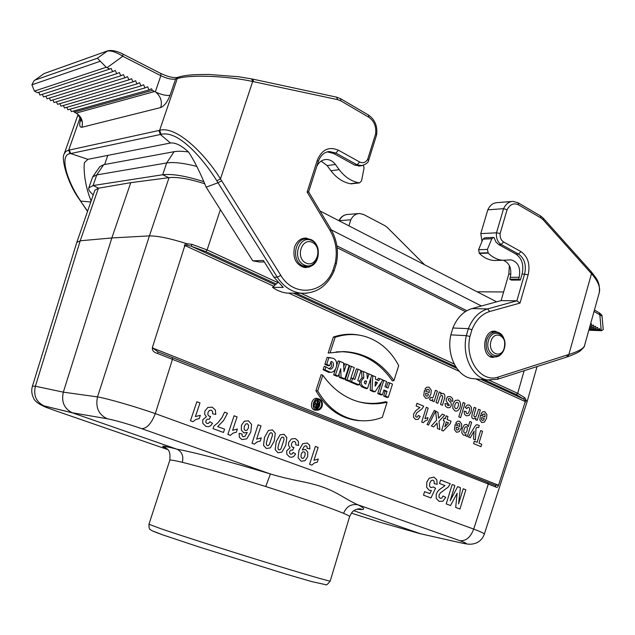 <?xml version="1.0" encoding="UTF-8"?>
<svg xmlns="http://www.w3.org/2000/svg" width="635" height="635" viewBox="0 0 635 635"><rect width="100%" height="100%" fill="white"/><g stroke="black" fill="none" stroke-linecap="round" stroke-linejoin="round"><path stroke-width="0.95" d="M106.236 67.27L109.784 69.04L37.497 92.726L34.441 91.107L106.236 67.262L97.369 58.222L107.41 51.022C111.514 50.546 116.642 52.3 122.793 56.277L160.845 75.708C166.926 78.589 171.847 79.7 175.609 79.042L177.276 78.549C190.984 74.335 228.433 76.129 252.682 81.494L337.733 99.655L340.868 100.886L368.776 117.221C374.102 120.936 376.388 126.476 375.634 133.834L367.665 159.329C365.585 162.608 362.91 163.497 359.64 161.996L338.391 150.193C328.866 146.193 321.826 149.566 317.27 160.314L307.134 192.064L330.271 230.862C335.883 240.736 337.542 251.436 335.256 262.953L332.978 270.216C324.096 293.965 293.918 297.68 280.829 275.392L220.472 178.895C204.859 153.646 176.07 125.365 159.631 130.35L69.255 150.074L70.691 153.559L87.908 159.321L170.474 143.01C175.419 142.438 181.459 145.455 188.595 152.059C194.175 160.488 200.033 172.196 206.153 187.182L217.995 182.753L216.797 180.792C209.447 168.831 198.604 154.932 188.912 146.399C177.935 136.525 168.68 132.509 161.139 134.35L160.401 134.509L170.474 143.01M80.732 119.134C79.073 124.682 79.454 127.389 81.883 127.27C83.383 121.174 81.471 116.451 76.136 113.101L74.184 112.07L152.313 90.392L154.583 91.535L76.136 113.101L76.756 113.427M312.515 240.641L306.078 238.038C300.593 238.125 296.72 241.213 294.457 247.301C292.505 258.35 296.061 265.12 305.125 267.605L309.499 266.994L313.38 264.509M122.96 54.102L160.861 73.493L160.845 75.708L155.297 91.892C161.409 94.742 166.338 95.877 170.077 95.282L175.609 79.042L177.371 77.406M81.883 127.27L160.742 107.553C164.354 106.005 167.465 101.918 170.069 95.282M160.742 107.553C162.266 101.941 160.917 97.084 156.686 92.972L156.559 92.869M155.297 91.892L154.583 91.535M109.784 69.04L111.149 68.437L112.641 71.66L115.26 70.501L116.745 73.723L119.348 72.557L120.833 75.771L123.428 74.605L124.904 77.811L127.492 76.644L128.961 79.843L131.54 78.684L133.009 81.875L135.572 80.709L137.033 83.891L139.589 82.733L141.049 85.908L143.597 84.741L145.05 87.916L147.59 86.749L149.034 89.916L151.559 88.749L152.313 90.392M305.308 266.732L303.633 267.367M277.892 282.488L272.486 287.369L283.25 287.393L273.923 277.201L263.406 260.477L252.77 260.81L206.153 187.182M264.303 261.898L259.62 262.041L252.77 260.81M292.433 293.132L286.695 293.076L282.464 292.259L277.32 290.306L272.486 287.369M327.263 151.884L333.558 153.416L354.782 165.132L360.029 165.941M216.797 180.792L220.472 178.895L252.682 81.494L251.571 78.875M253.714 81.701L252.595 79.081M375.634 133.834L376.634 134.771M367.665 159.329L368.546 160.56M307.134 192.064L308.65 191.833M335.256 262.953L336.328 263.739M336.328 263.747L334.002 271.185M332.978 270.216L333.962 271.169M221.631 180.816L217.995 182.753L277.265 277.17L273.923 277.201M158.877 130.5L160.401 134.509L70.072 153.678C59.579 154.575 66.286 179.459 79.661 199.493L80.716 201.097L90.789 201.978M34.449 91.107L31.901 84.804L34.02 80.756L44.069 73.581L107.775 50.808M107.061 67.675L122.793 56.277L122.888 54.062C117.515 51.213 112.617 50.078 108.196 50.657M176.474 78.796L178.213 77.208M112.641 71.66L39.949 95.091L38.751 92.313M74.184 112.07L73.716 110.958M149.034 89.916L71.342 111.625L70.287 109.141M145.05 87.916L67.905 109.815L66.842 107.315M141.049 85.908L64.46 107.998L63.381 105.481M137.033 83.891L61 106.18L59.912 103.64M133.009 81.875L57.531 104.346L56.428 101.79M128.961 79.843L54.038 102.513L52.935 99.933M124.904 77.811L50.538 100.663L49.419 98.068M120.833 75.771L47.022 98.814L45.895 96.195M116.745 73.723L43.49 96.957L42.354 94.313M91.122 201.025C83.741 182.92 83.685 166.481 84.439 162.655L87.908 159.321M80.185 117.443L68.667 150.209L65.865 151.416L64.214 153.868L78.041 114.562M87.606 211.177L80.478 201.049M34.02 80.756L44.069 73.581L108.212 50.649M316.682 166.664C318.722 162.243 321.826 159.845 325.985 159.488C329.66 159.425 332.796 161.076 335.383 164.449L339.217 169.664C344.654 176.871 351.139 181.237 358.656 182.777L359.529 182.904L361.569 180.864L364.061 168.045L363.45 165.33M321.127 161.115L327.12 165.584L330.938 170.744C336.352 177.879 342.805 182.205 350.29 183.721L351.48 183.809M98.401 188.222L94.845 190.27L76.787 242.427L32.433 386.167L35.393 386.231L63.333 392.152L97.512 396.907C95.345 407.353 98.576 414.631 107.228 418.751C115.903 420.457 127.381 423.759 141.668 428.649C146.86 428.546 151.408 423.537 155.305 413.615C135.588 406.678 107.49 398.566 97.512 396.907L149.408 235.887L169.061 177.641L130.762 182.658L98.401 188.222L80.224 240.784L76.787 242.427M357.053 509.135L361.275 509.127C360.061 508.548 358.203 508.714 355.711 509.627C354.044 511.008 353.258 509.349 349.599 516.636C349.718 516.192 347.718 515.088 343.583 513.334C329.279 507.428 303.332 498.499 265.74 486.545C229.219 475.091 201.414 467.011 182.324 462.312C183.753 456.184 182.007 451.826 177.101 449.239L72.755 412.948L44.005 405.868C36.147 401.915 33.282 395.375 35.393 386.231L80.216 240.784L111.847 237.958L149.408 235.887C157.956 235.863 170.426 238.474 186.825 243.729L191.945 244.332L207.113 249.944L220.385 209.653M130.762 182.658L111.847 237.958L63.333 392.152C61.19 401.78 64.159 408.646 72.239 412.758L107.228 418.751M204.486 183.682C189.103 178.824 177.292 176.808 169.061 177.641M337.129 247.729L465.368 311.594M489.252 380.206L517.692 393.335L524.867 397.788L525.875 399.693L498.88 484.267C498.07 486.997 497.078 487.926 495.887 487.045L157.647 353.489C153.305 352.282 151.638 350.004 152.646 346.67L184.483 246.737C184.182 244.991 184.975 243.999 186.88 243.776L186.825 243.729M537.059 366.57L527.026 401.931L525.875 399.693L524.994 400.36L525.288 401.606L475.734 378.889M351.393 513.08L353.163 513.691M166.965 448.786C158.964 445.23 162.266 445.349 176.871 449.159C194.413 452.318 232.092 462.24 270.399 473.98C293.195 480.83 306.84 481.465 322.699 487.061C338.082 492.514 346.019 499.594 357.83 504.769C365.911 508.833 365.593 510.31 356.87 509.191M265.74 486.545L270.399 473.98L141.668 428.649M343.583 513.334C346.345 506.587 351.099 503.73 357.83 504.769L459.803 540.671C465.939 541.218 470.567 537.353 473.702 529.066L488.283 484.132L487.847 482.529L495.149 485.307L495.887 487.045M420.767 533.821L353.838 510.699M330.073 352.854L343.741 351.568C364.609 352.6 381.341 362.283 393.946 380.627L398.701 365.625C390.962 351.004 379.984 341.352 365.776 336.677C355.83 333.645 345.615 333.859 335.121 337.312L330.073 352.854L328.168 353.036L333.375 337.026C342.289 334.081 351.06 333.478 359.688 335.224M393.946 380.627L392.343 380.905C379.738 362.442 363.006 352.719 342.146 351.719L336.24 351.885M322.802 375.214C331.24 387.048 341.432 395.319 353.37 400.018C364.474 404.201 375.722 404.932 387.096 402.217L382.302 417.346C374.825 420.235 367.213 421.315 359.458 420.568C342.027 418.489 328.12 408.591 317.714 390.882L322.802 375.214L321.159 374.587L315.912 390.731C326.374 408.543 340.336 418.489 357.807 420.56L363.164 420.799M387.096 402.217L385.747 401.709C376.38 403.987 367.07 403.931 357.807 401.534M347.059 379.825L349.972 381.056L348.472 381.183L345.202 379.801L349.679 365.903L351.401 366.347L347.059 379.825L345.202 379.801M367.522 388.485L371.785 375.158L368.943 373.928L367.387 378.777L366.911 373.055L363.41 371.538L363.815 378.079C360.331 380.873 360.148 383.738 363.252 386.675L367.522 388.485L365.998 388.596L361.561 386.723L359.331 383.794M359.307 381.317L361.99 377.746L361.577 371.038L363.41 371.538M366.982 374.19L367.213 373.475L368.943 373.928M152.646 346.67L152.662 348.036L498.284 485.14L498.88 484.267M525.224 402.733L525.288 401.606M184.483 246.737L185.269 245.689L187.079 245.166L186.88 243.776M388.31 397.288L392.486 384.111L389.715 382.913L388.064 388.104L384.961 386.771L386.62 381.572L383.818 380.365L379.611 393.605L382.413 394.787L383.945 389.977L387.048 391.303L385.524 396.105L388.31 397.288L386.771 397.383L383.643 396.057L385.167 391.263L383.73 390.652M382.413 394.787L380.881 394.891L377.73 393.557L381.349 382.206M386.397 387.39L387.969 382.445L389.715 382.913M377.222 379.976L378.325 378.277L380.016 378.714L378.762 380.643L375.499 379.238L375.626 376.817L371.737 375.309M372.793 375.595L372.015 390.39L375.158 391.724L373.578 391.803L370.189 390.374L370.832 378.135M358.989 384.873L360.029 381.627L357.759 380.659L361.013 370.499L358.132 369.252L354.862 379.428L352.576 378.452L351.528 381.714L358.989 384.873L357.473 384.993L349.663 381.691L349.869 381.063M353.219 378.722L356.41 368.808L358.132 369.252M344.845 378.889L349.202 365.395L346.408 364.188L343.972 371.729L343.606 362.974L339.876 361.363L335.486 374.928L338.312 376.118L340.701 368.729L341.066 377.285L344.845 378.889L343.344 379.016L339.273 377.293L339.114 373.626M338.312 376.118L336.82 376.261L333.637 374.912L335.542 369.006M336.828 365.046L338.161 360.926L339.876 361.363M343.757 366.633L344.686 363.744L346.408 364.188M316.246 410.21L315.444 410.218C308.459 409.758 311.523 395.891 317.984 398.701M324.866 364.355L328.216 365.784L329.708 365.625L326.715 364.347L324.866 364.355L327.128 357.402L330.454 357.672M326.715 364.347L328.866 357.735L332.446 358.18C339.511 359.434 336.994 372.959 330.295 372.285L324.945 369.808L325.906 366.832L324.231 366.308L323.12 369.737L328.708 372.364L330.033 372.269M330.803 362.236C332.438 365.228 331.772 367.379 328.795 368.689M152.662 348.036L158.115 351.917L157.647 353.489M498.284 485.14L495.149 485.307L158.115 351.917L487.847 482.529M191.945 244.332L191.278 246.245L187.079 245.166M480.79 379.349L523.327 398.907L524.994 400.36M527.018 401.955L484.314 534.17C484.362 533.479 480.822 531.781 473.702 529.066L155.305 413.615L172.442 359.442L172.299 357.664M353.711 513.882L380.341 522.359L419.259 533.456L462.216 543.155M524.137 370.713L517.692 393.335L516.438 394.621L523.327 398.907L524.867 397.788M383.818 380.365L382.73 380.079M379.611 393.605L377.73 393.557M387.048 391.303L385.167 391.263M385.524 396.105L383.643 396.057M375.158 391.724L382.826 379.928L380.016 378.714M372.015 390.39L370.189 390.374M375.134 386.223L377.46 382.643L375.364 381.746L375.134 386.223M377.46 382.643L375.309 382.913M363.815 378.079L361.99 377.746M366.609 381.206L365.704 384.04L365.038 383.754C363.942 382.468 364.133 381.5 365.625 380.841L366.609 381.206L364.784 381.183M364.299 382.572L364.72 381.254M352.576 378.452L350.957 378.015M351.528 381.714L349.663 381.691M349.972 381.056L354.306 367.601L351.401 366.347M335.486 374.928L333.637 374.912M341.066 377.285L339.273 377.293M317.714 390.882L315.912 390.731M322.207 405.932C322.818 402.693 321.913 400.423 319.5 399.137C313.293 396.423 310.332 409.765 317.048 410.21C319.397 410.242 321.08 408.94 322.104 406.289L322.207 405.932M321.437 406.019L321.524 405.717C322.032 402.399 320.961 400.407 318.294 399.748C313.285 401.812 312.595 404.932 316.222 409.107C318.564 409.75 320.302 408.726 321.437 406.019M319.802 402.82L319.754 405.44L319.04 407.027L317.579 408.432L315.793 408.884M317.151 399.852L319.5 401.907M314.023 406.543L316.674 408.019L318.143 407.948L316.468 407.273C315.127 405.757 315.381 404.614 317.214 403.86L315.42 403.408L313.817 405.582M315.262 401.018L315.42 403.408M335.121 337.312L333.375 337.026M325.906 366.832L329.216 368.864C333.137 370.832 335.574 361.823 331.041 361.498L329.708 365.625M328.866 357.735L327.128 357.402M324.945 369.808L323.12 369.737M317.214 403.86L317.016 400.907L317.77 401.209L317.96 404.114L318.556 404.352L319.365 401.852L320.032 402.122L318.143 407.948M317.016 400.907L315.793 400.526M319.365 401.852L317.778 401.376M317.746 406.844L318.286 405.178L317.095 404.733L316.73 406.44L317.746 406.844M318.286 405.178L316.46 405.114M490.958 341.289C487.482 353.108 501.134 359.608 504.412 347.845C507.881 336.193 494.355 329.462 490.958 341.289M305.903 263.009C316.611 268.24 323.096 247.618 312.412 242.459C301.712 237.014 295.053 257.921 305.903 263.009M92.821 176.697L99.83 166.648L103.672 164.687L174.093 151.694C177.665 151.043 182.467 151.138 188.508 151.963M203.494 181.554C185.555 175.895 171.95 173.625 162.687 174.744L93.067 185.547L88.789 187.912L92.67 176.911L96.766 174.895L166.672 162.957C173.545 161.901 183.602 163.052 196.842 166.41M88.789 187.912C88.257 189.667 89.749 191.984 93.258 194.866M466.836 310.698L336.867 245.832M331.303 229.91L481.425 305.983M320.032 210.987L496.626 301.823M520.375 280.059L518.668 279.146L509.754 279.202L511.453 280.106L520.375 280.059L522.145 273.915C524.018 265.017 521.97 258.421 516.001 254.127L498.65 244.546L501.134 244.451L518.501 254.056C524.478 258.358 526.526 264.97 524.645 273.891L516.874 300.823L520.017 303.07L528.161 274.796C530.352 264.382 527.963 256.659 521.002 251.627L503.634 241.983C501.031 240.252 499.864 237.411 500.126 233.474L507.079 209.756C510.008 204.272 513.834 202.636 518.541 204.859L540.98 217.988L543.155 219.789L591.495 273.677C597.956 281.027 600.559 287.322 599.297 292.568C600.202 281.654 596.479 278.789 591.606 272.137M499.348 333.065L495.379 331.279C483.219 329.001 480.298 356.187 492.577 357.434L497.959 356.203M424.585 264.771L387.358 227.513L384.889 225.671L363.728 214.551L359.593 213.511C355.775 213.677 352.846 215.781 350.806 219.805L339.241 220.647C341.265 216.67 344.178 214.598 347.972 214.432L358.362 213.606M348.917 225.846L350.806 219.805M588.82 330.208L601.647 330.708L599.908 329.708L589.074 329.287M601.639 330.708L603.25 329.581L602.036 316.222L599.829 314.857L601.25 330.478M477.131 291.798L503.618 291.965M590.407 324.501L591.463 323.834L591.947 326.025L593.519 325.025L594.003 327.208L595.574 326.215L596.059 328.39L597.622 327.398L598.099 329.565L599.662 328.573L599.908 329.708M501.11 300.601L516.874 300.823L487.561 308.927C479.06 311.547 472.654 318.119 468.368 328.644L452.882 327.985C457.144 317.627 463.502 311.158 471.956 308.578L501.11 300.601L508.818 274.058L509.397 265.636M452.882 327.985L450.85 334.875L466.312 335.637L469.948 336.479L471.916 329.732C475.909 320.016 481.83 313.944 489.696 311.507L520.017 303.07M518.541 204.859L518.009 202.724L513.017 201.382C508.945 201.549 505.793 203.978 503.579 208.677L487.799 209.828C490.006 205.2 493.125 202.803 497.181 202.636L511.707 201.486M491.077 356.56L490.49 356.775M487.108 379.936L471.67 378.516C456.835 376.293 446.286 354.64 450.85 334.875M482.013 241.419L480.774 233.616L496.491 232.823L500.126 233.474M487.799 209.828L480.774 233.616M518.668 279.146L519.216 277.257C520.795 267.652 518.073 261.858 511.048 259.874L502.936 260.271C497.57 259.905 492.673 257.524 488.259 253.127L487.386 249.42L491.823 238.736L493.514 237.434L494.133 237.601L495.8 241.8L498.65 244.546M584.47 345.813L584.47 345.829C583.398 348.647 578.199 351.52 568.873 354.465L498.515 376.952C481.505 383.413 464.439 359.902 469.948 336.479M543.306 218.242L591.526 272.05L591.495 273.677L568.873 354.465L567.984 356.632L566.658 357.084L567.595 354.901M591.002 271.455L590.963 273.066M503.634 241.983L501.134 244.451C497.578 242.07 496.03 238.196 496.491 232.823L503.579 208.677L507.079 209.756M566.626 357.1L497.618 379.214L487.378 379.96C472.384 377.841 461.677 355.791 466.312 335.637L468.368 328.644L471.916 329.732M566.063 357.18L566.666 357.06M567.801 356.695L567.984 356.632C574.794 354.108 578.985 352.1 580.533 350.615C583.47 347.901 584.779 346.305 584.47 345.829L599.297 292.568M594.447 309.999L599.146 312.777L599.829 314.857L594.042 311.444M589.391 328.144L596.059 328.39M589.089 329.224L598.099 329.565M590.002 325.953L591.947 326.025M589.701 327.049L594.003 327.208M509.754 279.202L510.302 277.32C511.889 268.74 509.619 263.065 503.468 260.294M496.729 260.453L494.062 260.485C488.712 260.12 483.83 257.754 479.425 253.405L478.552 249.73L482.965 239.133L484.656 237.839L493.284 237.442M427.093 424.49L434.276 410.432L435.666 411.028L428.514 425.085L427.093 424.49M190.452 420.759L196.874 401.741L199.993 402.915L195.389 416.568L200.343 415.314L199.231 418.6L195.993 419.386L193 421.688L190.452 420.759M215.749 414.449L212.638 413.758L212.558 411.44L211.28 410.17L209.391 410.416L207.97 412.448L207.875 414.838L209.129 416.203L210.637 416.465L209.312 419.267L207.185 419.195L205.93 420.743L205.907 422.442L207.002 423.481L208.566 423.331L209.875 421.711L212.519 423.323L210.709 425.712L208.51 426.704L205.915 426.41L202.827 423.378L202.748 419.814L206.407 416.719L204.708 414.337L204.859 411.115L207.828 407.472L212.257 407.178L215.368 410.004L215.749 414.449M213.042 428.649L213.916 426.037L217.988 422.712L222.012 417.528L224.568 412.178L227.489 413.282L223.496 420.656L217.662 426.593L224.576 429.141L223.464 432.459L213.042 428.649M227.878 434.443L234.093 415.774L237.085 416.901L232.624 430.308L237.395 429.038L236.323 432.268L233.204 433.054L230.322 435.332L227.878 434.443M239.077 433.364L242.086 434.046L242.11 435.808L243.094 436.745L245.015 436.316L247.221 432.427L243.959 432.967L241.332 430.101L241.451 425.244L244.356 421.219L248.491 420.846L251.603 424.458L250.754 432.117L246.777 438.841L241.951 439.587L239.419 437.34L239.077 433.364M252 443.262L258.088 424.823L261.001 425.926L256.635 439.158L261.279 437.888L260.231 441.079L257.191 441.873L254.381 444.135L252 443.262M298.617 445.452L295.775 444.841L295.719 442.635L294.561 441.444L292.838 441.706L291.528 443.667L291.425 445.945L292.568 447.231L293.941 447.445L292.711 450.144L290.774 450.104L289.616 451.596L289.584 453.215L290.584 454.184L292.013 454.025L293.211 452.453L295.616 453.954L293.957 456.255L291.941 457.24L289.576 457.002L286.774 454.152L286.718 450.763L290.068 447.754L288.536 445.516L288.687 442.444L291.417 438.928L295.473 438.579L298.299 441.222L298.617 445.452M309.888 448.985L307.102 448.35L307.07 446.659L306.141 445.762L304.363 446.191L302.276 449.961L305.379 449.429L307.784 452.152L307.65 456.843L304.927 460.748L301.053 461.2L298.117 457.756L298.958 450.286L302.736 443.746L307.261 443.016L309.626 445.159L309.888 448.985M309.594 464.32L315.381 446.429L318.111 447.461L313.96 460.304L318.325 459.026L317.325 462.121L314.476 462.923L311.825 465.137L309.594 464.32M419.957 407.567L416.139 405.94L416.957 403.32L423.688 406.194L422.156 408.726L416.544 413.06L415.496 416.219L416.298 417.131L417.425 416.997L418.386 415.401L420.211 416.489L418.092 419.378L415.512 419.449L413.544 417.298L413.607 414.012L415.806 410.662L419.957 407.567M424.378 390.533L429.157 392.62L429.3 390.477L428.419 389.303L427.553 389.334L426.728 390.287L424.974 388.985L426.871 387.159L429.093 387.223L431.3 390.247L430.871 394.192L428.649 397.907L425.815 398.375L423.767 395.708L424.378 390.533M428.585 394.319L425.736 393.073L425.585 395.113L426.379 396.176L427.617 395.954L428.585 394.319M421.696 422.029L426.299 407.305L428.196 408.122L424.894 418.695L428.022 417.6L427.22 420.148L425.18 420.83L423.243 422.672L421.696 422.029M429.546 399.383L430.895 397.2L432.419 398.018L433.221 397.034L435.499 390.311L437.38 391.144L434.094 401.677L432.34 400.923L432.808 399.415L431.554 400.471L430.633 400.455L429.546 399.383M435.967 402.495L439.245 391.962L440.992 392.732L440.5 394.303L441.928 393.422L443.413 393.525L444.54 394.549L444.952 396.208L444.484 398.645L442.412 405.281L440.547 404.471L442.786 396.883L442.055 395.335L440.253 396.089L437.848 403.304L435.967 402.495M435.586 411.274L437.975 412.298L438.579 418.243L442.309 414.147L444.667 415.155L438.983 421.315L439.857 429.53L437.547 428.569L437.031 423.069L433.649 426.942L431.348 425.982L436.61 420.179L435.586 411.274M452.882 401.344L450.898 400.955L450.794 399.518L449.913 398.653L448.707 398.574L448.199 399.788L451.136 403.011L451.231 405.725L449.802 407.694L447.286 407.654L445.365 406.027L445.04 403.535L446.945 403.812L447.873 405.654L449.405 405.328L446.191 401.082L446.254 398.764L447.826 396.645L450.532 396.661L452.525 398.518L452.882 401.344M437.142 484.322L434.237 483.648L434.157 481.362L433.03 480.108L431.244 480.489L429.744 483.148L429.514 486.085L430.808 487.585L433.411 486.974L435.539 488.275L430.959 497.935L423.505 495.165L424.609 491.625L429.919 493.617L431.387 490.45L429.276 490.355L426.664 487.339L426.831 482.108L429.22 478.187L433.991 477.115L436.824 479.838L437.142 484.322M443.317 420.64L444.071 418.203L445.278 418.719L446.183 415.798L447.985 416.568L447.08 419.481L451.033 421.164L450.286 423.585L443.238 431.006L441.666 430.347L444.524 421.156L443.317 420.64M446.326 421.918L444.794 426.863L448.548 422.854L446.326 421.918M445.032 485.616L439.531 483.513L440.603 480.036L450.271 483.767L448.191 487.116L440.38 492.919L439.103 494.99L439.007 497.102L440.182 498.292L441.777 498.102L443.087 495.983L445.722 497.395L442.817 501.237L439.15 501.372L436.261 498.554L436.229 494.213L437.356 491.831L439.245 489.752L445.032 485.616M455.073 424.601L459.669 426.545L459.811 424.45L458.97 423.323L457.343 424.315L455.66 423.077L457.478 421.251L459.621 421.275L461.74 424.188L461.32 428.053L459.176 431.721L456.446 432.237L454.477 429.673L455.073 424.601M458.772 416.838L463.201 402.503L465.018 403.304L460.597 417.624L458.772 416.838M459.113 428.22L456.375 427.061L456.224 429.054L456.986 430.078L458.184 429.839L459.113 428.22M464.145 411.202L466.082 411.496L466.122 412.893L466.82 413.663L468.122 413.425L469.249 411.242L469.638 408.464L468.781 407.225L467.797 407.297L466.86 408.615L465.225 407.376L467.154 405.051L469.551 405.027L471.495 407.511L471.17 411.853L469.051 415.449L466.185 415.83L464.439 414.147L464.145 411.202M468.289 426.68L469.884 421.473L471.686 422.251L467.304 436.523L465.614 435.816L466.082 434.292L464.804 435.189L463.407 435.158L461.812 432.88L462.193 428.577L464.28 424.894L466.757 424.323L468.289 426.68M446.214 503.912L452.183 484.505L454.85 485.529L450.175 500.777L457.668 486.616L460.423 487.68L458.565 503.928L463.209 488.752L465.844 489.768L459.954 509.024L455.684 507.428L457.152 493.284L450.548 505.523L446.214 503.912M472.21 413.742L474.178 407.337L475.972 408.122L473.813 415.584L474.488 417.052L476.266 416.227L478.56 409.265L480.346 410.043L477.195 420.33L475.528 419.608L475.996 418.092L473.226 418.87L472.234 418.076L471.742 416.917L472.21 413.742M470.281 437.777L468.408 436.991L474.845 426.45L476.44 424.704L479.187 425.363L478.695 427.561L476.885 427.276L475.988 428.498L475.401 439.92L473.488 439.118L474.115 431.109L470.281 437.777M480.449 415.028L484.902 416.973L485.053 414.909L484.235 413.79L482.656 414.766L481.02 413.536L482.79 411.742L484.87 411.774L486.926 414.655L486.505 418.473L484.418 422.077L481.767 422.569L479.862 420.029L480.449 415.028M473.583 443.587L474.321 441.182L477.083 442.333L480.695 430.538L482.568 431.34L478.965 443.127L481.719 444.278L480.989 446.675L473.583 443.587M484.362 418.624L481.711 417.465L481.56 419.425L482.298 420.441L483.457 420.211L484.362 418.624M245.753 423.974L244.372 426.291L244.086 429.149L245.285 430.53L246.991 430.268L248.356 428.133L248.579 425.228L247.372 423.728L245.753 423.974M263.525 445.349L264.501 437.364L268.43 430.466L272.447 429.887L275.296 433.26L274.249 441.031L270.351 447.881L266.335 448.5L263.525 445.349M267.526 438.491L266.343 443L266.486 444.857L267.287 445.603L268.351 445.54L269.462 444.325L272.439 435.372L272.296 433.53L271.494 432.784L270.431 432.832L269.319 434.046L267.526 438.491M275.201 449.636L276.169 441.698L280.051 434.84L284.02 434.253L286.829 437.594L285.79 445.318L281.94 452.136L277.971 452.755L275.201 449.636M279.154 442.809L277.979 447.294L278.122 449.135L278.908 449.874L279.964 449.81L281.067 448.596L284.004 439.698L283.869 437.872L283.075 437.134L282.027 437.19L280.924 438.388L279.154 442.809M302.49 452.049L301.196 454.144L300.982 456.954L302.109 458.399L303.625 458.113L304.935 455.843L305.205 453.088L304.094 451.771L302.49 452.049M452.779 408.289L452.977 403.963L455.208 400.487L458.248 400.058L459.867 401.503L460.589 403.971L460.097 407.202L458.835 409.662L456.954 411.067L454.898 410.948L452.779 408.289M456.097 402.598L454.874 404.781L454.628 407.345L455.581 408.694L457.049 408.4L458.272 406.241L458.51 403.654L457.565 402.304L456.097 402.598M464.05 429.339L463.733 431.951L464.566 433.189L465.907 432.88L467.05 430.768L467.392 427.998L466.527 426.688L465.241 427.006L464.05 429.339M280.829 275.392L277.265 277.17C283.424 286.56 291.322 291.902 300.95 293.211L306.538 293.275M327.462 151.828L329.438 151.535L335.875 153.067L333.558 153.416M338.391 150.193L335.875 153.067L357.132 164.822L354.782 165.132M359.64 161.996L357.132 164.822L362.339 165.648M252.579 79.081L238.776 76.771L209.074 74.478C192.341 74.406 185.976 75.136 178.999 76.922L177.276 78.549L159.631 130.35L161.139 134.35M337.733 99.655L336.566 97.139L252.762 79.113M336.74 97.179L340.543 98.671L340.868 100.886M368.776 117.221L368.419 115.014L340.677 98.75M317.27 160.314L318.349 161.433C320.659 155.242 324.35 151.94 329.438 151.535L327.374 151.852M330.271 230.862L331.033 229.457C337.042 240.03 338.804 251.436 336.336 263.692M70.072 153.678L68.667 150.209L69.255 150.074M100.259 61.262L31.901 84.804M97.369 58.222L35.108 80.05M107.783 155.392L104.632 164.513M339.217 169.664L330.938 170.744M335.383 164.449L327.12 165.584M358.656 182.777L350.29 183.721M359.164 182.872L350.79 183.817M275.265 284.861L191.278 246.245L205.843 251.603L207.113 249.944L277.789 282.575M300.815 293.203L454.215 364.03M44.498 406.051C40.457 405.193 44.363 406.837 56.205 410.988L167.648 449.524M182.324 462.312C174.196 460.367 170.013 459.692 169.775 460.288C171.093 447.707 165.854 449.54 164.608 446.667C167.418 446.818 171.585 447.675 177.101 449.239M160.822 528.701C180.038 535.281 224.377 549.481 263.811 561.658C303.324 573.857 330.359 581.716 330.2 581.049C327.731 584.327 326.168 585.526 325.509 584.637L311.642 581.573L285.329 573.913L200.295 547.386L163.028 534.972C147.876 529.526 151.662 530.082 150.217 529.399C149.384 529.63 148.963 527.915 148.955 524.248L160.822 528.701M460.589 542.774C468.424 544.433 468.162 543.735 459.803 540.671M459.208 371.308L288.647 293.092M273.725 286.25L185.269 245.689M293.275 293.14L456.787 368.316M516.438 394.621L483.91 379.643M455.684 366.649L296.101 293.164M276.209 284.004L205.843 251.603M163.592 535.186L152.305 530.82M363.252 386.675L361.561 386.723M365.943 380.921L365.125 380.944M316.468 407.273L314.817 407.281M317.278 404.773L316.817 404.781M494.871 356.822L493.72 356.743C487.434 354.52 485.069 349.036 486.64 340.289C488.601 334.629 491.847 331.899 496.364 332.097C509.135 333.184 506.373 359.029 493.72 356.743L489.934 356.481M488.426 340.606C484.307 354.624 500.507 362.307 504.373 348.369C508.484 334.589 492.466 326.588 488.426 340.606M308.031 266.684L302.72 265.779C290.901 260.929 294.688 237.498 307.046 238.863C322.667 238.951 321.699 268.43 306.141 266.716L301.935 266.811M304.133 264.962C316.817 271.129 324.493 246.729 311.841 240.609C299.156 234.14 291.251 258.937 304.133 264.962M98.687 188.174L93.067 185.547L96.766 174.895L103.672 164.687M174.093 151.694L166.672 162.957L162.687 174.744L168.688 177.689M516.001 254.127L518.501 254.056L521.002 251.627M522.145 273.915L528.161 274.796M508.818 274.058L510.897 274.042M489.696 311.507L487.561 308.927L471.956 308.578M483.679 379.627L490.736 380.27M540.575 215.956L543.227 218.154L543.155 219.789M540.98 217.988L540.425 215.868L518.152 202.811M497.459 379.262L498.515 376.952M479.425 253.405L488.259 253.127M479.076 253.055L487.91 252.778M478.552 249.73L487.386 249.42M482.965 239.133L491.823 238.736M510.302 277.32L519.216 277.257M333.978 271.248C326.977 286.56 315.968 293.878 300.95 293.211L286.695 293.076M368.506 160.734C368.07 162.838 365.601 164.528 361.101 165.806L358.751 166.116M306.078 238.038L304.038 238.157M368.546 115.094C374.936 119.61 377.642 126.143 376.658 134.691M376.626 134.81L368.578 160.568M318.349 161.441L308.546 192.175M308.626 191.841L331.033 229.457M160.861 73.493C167.64 76.668 173.03 78.002 177.014 77.51M177.395 77.406L178.268 77.153M76.16 113.109L77.605 114.157C81.066 119.555 82.209 121.777 81.018 120.833L81.502 118.912M87.535 211.391L79.407 199.453C67.096 182.61 60.992 158.147 64.214 153.861M43.744 73.739L44.41 73.382M359.529 182.904L351.163 183.84M325.985 159.488L324.247 159.734M169.775 460.288L148.955 524.248M349.607 516.636L330.2 581.049M32.433 386.167C31.25 390.279 31.631 394.256 33.576 398.097C34.314 401.169 41.418 405.916 44.005 405.868L72.239 412.758M484.314 534.17C482.87 538.297 480.139 541.266 476.131 543.068C471.384 544.552 469.606 544.735 460.827 542.846L419.489 533.535M357.807 420.568L359.458 420.568M315.444 410.218L317.048 410.21M317.643 399.764L318.294 399.748M343.733 351.576L342.106 351.695M328.684 372.364L330.295 372.285M491.403 331.883L495.197 332.049M300.903 239.197L305.125 238.966M338.884 220.686C340.67 217.194 343.305 215.138 346.781 214.519M495.379 331.279L494.141 331.232M602.036 316.182C602.345 315.531 601.44 314.436 599.305 312.872M494.062 260.485L502.936 260.271M509.881 259.898L511.048 259.874"/></g></svg>

